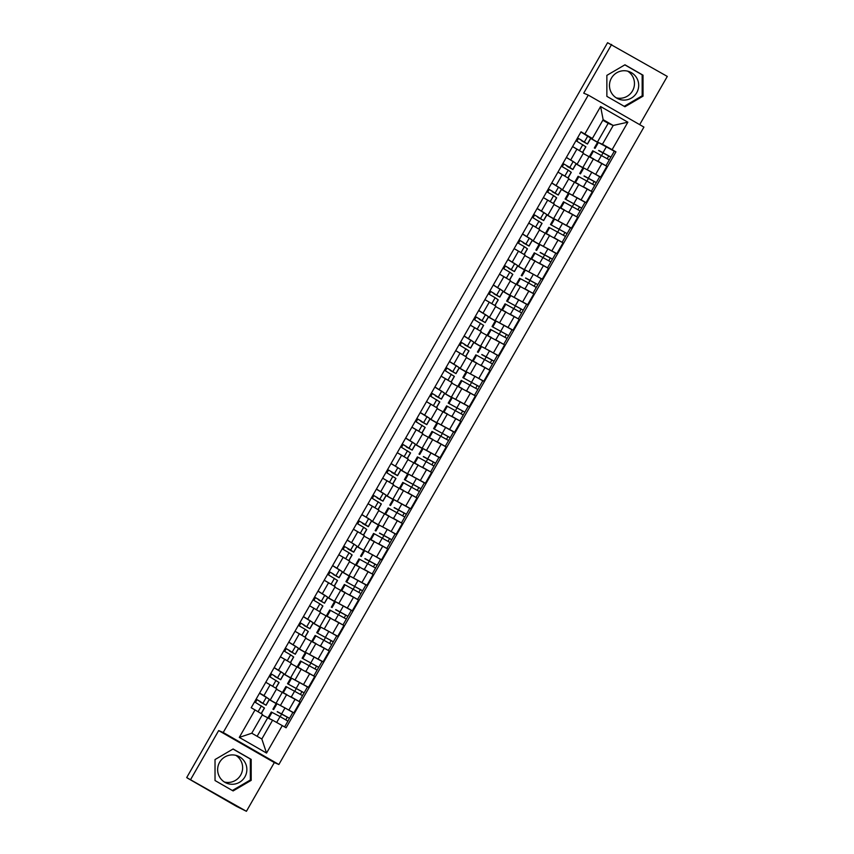 <?xml version="1.0" encoding="UTF-8"?>
<svg xmlns="http://www.w3.org/2000/svg" width="854" height="854" viewBox="0 0 854 854"><rect width="100%" height="100%" fill="white"/><g stroke="black" fill="none" stroke-linecap="round" stroke-linejoin="round"><path stroke-width="1.28" d="M235.821 755.331A14.699 14.603 -66.9 0 1 224.442 782.04M244.906 776.862A14.699 14.603 -66.9 0 1 226.491 783.118A14.699 14.603 -66.9 0 1 219.595 762.312A14.699 14.603 -66.9 0 1 238.01 756.068A14.699 14.603 -66.9 0 1 244.906 776.862M627.658 71.149A14.699 14.603 -66.9 0 1 616.278 97.858M636.742 92.68A14.699 14.603 -66.9 0 1 618.328 98.936A14.699 14.603 -66.9 0 1 611.432 78.13A14.699 14.603 -66.9 0 1 629.846 71.885A14.699 14.603 -66.9 0 1 636.742 92.68M639.678 124.641L667.294 76.422L607.578 42.7L186.706 777.578L246.422 811.3L274.326 762.569L278.874 764.501L643.927 127.086L588.267 95.093L223.214 732.508L218.667 730.576L190.762 779.307M246.422 811.3L236.462 806.336L187.677 778.229M611.635 44.429L583.72 93.161L588.267 95.093M187.699 778.24L186.706 777.578M277.763 704.091L293.893 712.802L300.074 702.009L276.418 689.231M269.352 699.522L276.216 703.429M276.664 688.698L270.131 684.801L263.95 695.594L268.327 698.572M263.95 695.594L259.595 693.085M276.13 703.579L269.277 699.65M292.58 712.247L293.893 712.802M270.12 684.801L265.775 682.293M292.378 678.578L308.497 687.299L314.678 676.507L291.033 663.718M283.966 674.009L290.819 677.916M274.209 667.582L282.941 673.059M290.734 678.076L283.891 674.137M307.184 686.733L308.497 687.299M291.267 663.184L280.39 656.79L287.275 660.74L290.648 654.858L283.774 650.876M306.981 653.064L323.111 661.786L329.292 650.994L305.636 638.216M298.58 648.496L305.433 652.413M288.812 642.069L297.544 647.556M305.348 652.563L298.505 648.624M321.798 661.231L323.111 661.786M305.881 637.671L294.993 631.277L301.878 635.237L305.252 629.345L298.377 625.363M321.595 627.562L337.725 636.273L343.906 625.48L320.25 612.702M313.183 622.993L320.047 626.9M303.426 616.556L312.158 622.043M319.951 627.049L313.108 623.121M336.401 635.718L337.725 636.273M320.485 612.169L309.607 605.764L316.492 609.724L319.866 603.831L312.991 599.86M336.198 602.049L352.328 610.77L358.509 599.978L334.864 587.189M327.797 597.48L334.651 601.387M318.03 591.053L326.772 596.53M334.565 601.547L327.722 597.608M351.015 610.204L352.328 610.77M335.099 586.655L324.21 580.261M350.813 576.535L366.942 585.257L373.123 574.464L349.467 561.686M342.401 571.966L349.265 575.884M332.644 565.54L341.376 571.027M349.169 576.034L342.326 572.095M365.629 584.702L366.942 585.257M349.713 561.142L338.824 554.748L345.71 558.708L349.083 552.816L342.208 548.834M365.416 551.033L381.546 559.744L387.727 548.951L364.082 536.173M357.015 546.464L363.868 550.371M347.247 540.027L355.99 545.514M363.783 550.52L356.94 546.592M380.233 559.189L381.546 559.744M364.316 535.639L353.428 529.234L360.324 533.195L363.687 527.302L356.823 523.331M380.03 525.52L396.16 534.241L402.341 523.449L378.685 510.66M371.629 520.951L378.482 524.858M361.861 514.524L370.593 520.001M378.397 525.018L371.554 521.079M394.847 533.675L396.16 534.241M378.93 510.126L368.042 503.732M394.644 500.006L410.763 508.728L416.944 497.935L393.299 485.157M386.232 495.437L393.086 499.355M376.475 489.011L385.207 494.498M393 499.505L386.157 495.566M409.45 508.173L410.763 508.728M393.534 484.613L382.656 478.219M409.247 474.504L425.377 483.215L431.558 472.422L407.902 459.644M400.846 469.935L407.7 473.842M391.079 463.498L399.821 468.985M407.614 473.991L400.772 470.063M424.064 482.659L425.377 483.215M408.148 459.11L397.259 452.705M423.862 448.99L439.991 457.712L446.172 446.92L422.516 434.131M415.45 444.422L422.314 448.329M405.693 437.995L414.425 443.472M422.218 448.489L415.375 444.55M438.668 457.146L439.991 457.712M422.751 433.597L411.874 427.203M438.465 423.477L454.595 432.199L460.776 421.406L437.131 408.628M430.064 418.908L436.917 422.815M420.296 412.482L429.039 417.969M436.832 422.976L429.989 419.036M453.282 431.644L454.595 432.199M437.365 408.084L426.477 401.69M453.079 397.975L469.209 406.685L475.39 395.893L451.734 383.115M444.667 393.406L451.531 397.313M434.91 386.969L443.642 392.456M451.446 397.462L444.592 393.534M467.896 406.13L469.209 406.685M451.979 382.581L441.091 376.176M467.682 372.461L483.812 381.183L489.993 370.39L466.348 357.602M459.281 367.893L466.135 371.8M449.514 361.466L458.256 366.942M466.049 371.96L459.206 368.021M482.499 380.617L483.812 381.183M466.583 357.068L455.694 350.674M482.296 346.948L498.426 355.67L504.607 344.877L480.951 332.099M473.895 342.379L480.749 346.286M464.128 335.953L472.86 341.44M480.663 346.446L473.821 342.507M497.113 355.115L498.426 355.67M481.197 331.555L470.308 325.161M496.911 321.446L513.03 330.156L519.221 319.364L495.566 306.586M488.499 316.877L495.363 320.784M478.742 310.44L487.474 315.927M495.267 320.933L488.424 317.005M511.717 329.601L513.03 330.156M495.8 306.052L484.923 299.647L491.808 303.608L495.181 297.715L488.307 293.744M511.514 295.932L527.644 304.654L533.825 293.861L510.169 281.073M503.113 291.363L509.966 295.27M493.345 284.937L502.088 290.413M509.881 295.431L503.038 291.492M526.331 304.088L527.644 304.654M510.414 280.539L499.526 274.145L506.411 278.094L509.785 272.212L502.91 268.231M526.128 270.419L542.258 279.141L548.439 268.348L524.783 255.57M517.716 265.85L524.58 269.757M507.959 259.424L516.691 264.911M524.484 269.917L517.641 265.978M540.934 278.575L542.258 279.141M525.029 255.026L514.14 248.631L521.025 252.581L524.399 246.699L517.524 242.717M540.731 244.917L556.861 253.627L563.042 242.835L539.397 230.057M532.33 240.348L539.184 244.255M522.563 233.911L531.305 239.398M539.098 244.404L532.255 240.476M555.548 253.072L556.861 253.627M539.632 229.523L528.743 223.118M555.346 219.403L571.475 228.125L577.656 217.332L554 204.544M546.934 214.834L553.798 218.741M537.177 208.408L545.909 213.884M553.712 218.902L546.859 214.962M570.162 227.559L571.475 228.125M554.246 204.01L543.357 197.616L550.243 201.565L553.616 195.683L546.741 191.702M569.949 193.89L586.079 202.611L592.26 191.819L568.615 179.041M561.548 189.321L568.401 193.228M551.791 182.895L560.523 188.382M568.316 193.388L561.473 189.449M584.766 202.046L586.079 202.611M568.849 178.497L557.972 172.102L564.857 176.052L568.23 170.17L561.356 166.188M584.563 168.387L600.693 177.098L606.874 166.306L583.218 153.528M576.162 163.819L583.015 167.726M566.394 157.382L575.126 162.868M582.93 167.875L576.087 163.947M599.38 176.543L600.693 177.098M583.463 152.994L572.575 146.589M582.802 167.63L588.982 156.837M568.188 193.143L574.368 182.35M553.584 218.645L559.765 207.853M538.97 244.159L545.151 233.366M524.356 269.672L530.537 258.879M509.753 295.185L515.933 284.382M495.139 320.688L501.319 309.895M480.535 346.201L486.716 335.408M465.921 371.714L472.102 360.911M451.318 397.217L457.498 386.424M436.704 422.73L442.884 411.938M422.089 448.243L428.27 437.451M407.486 473.746L413.667 462.953M392.872 499.259L399.053 488.467M378.269 524.772L384.449 513.98M363.655 550.275L369.835 539.482M349.04 575.788L355.232 564.996M334.437 601.301L340.618 590.509M319.823 626.804L326.004 616.012M305.22 652.317L311.4 641.525M290.606 677.83L296.786 667.038M276.002 703.333L282.183 692.541M272.597 720.2L282.279 725.601L266.544 753.068L239.291 737.397L255.015 709.93L262.541 714.414L251.77 733.212L261.836 738.998L272.597 720.2L262.221 714.979M257.118 736.297L267.569 718.054M590.765 138.305L597.405 142.116L608.176 123.318L613.215 125.463L603.148 119.677L592.377 138.476L581.04 131.804L251.204 707.731L255.015 709.93M584.862 133.993L600.597 106.526L627.85 122.197L612.115 149.663L602.444 144.262L613.215 125.463L627.85 122.197M282.279 725.601L286.09 727.789L615.937 151.863L612.115 149.663M278.874 764.501L223.214 732.508M274.326 762.569L218.667 730.576M233.11 748.979L215.027 759.558L215.027 780.535L233.11 790.932L251.193 780.353L251.183 759.377L233.11 748.979M624.947 64.797L606.863 75.376L606.863 96.353L624.947 106.75L643.03 96.171L643.019 75.184L624.947 64.797M608.176 123.318L602.828 120.243M599.177 142.874L602.444 144.262M592.377 138.476L589.74 137.355M613.983 151.03L615.937 151.863M281.735 713.955L280.187 716.655M597.533 142.372L590.69 138.433M296.349 688.441L294.801 691.142M310.952 662.939L309.404 665.64M325.566 637.426L324.018 640.126M340.18 611.912L338.632 614.613M354.784 586.41L353.236 589.111M369.398 560.897L367.85 563.597M384.001 535.383L382.453 538.084M398.615 509.881L397.067 512.581M413.219 484.367L411.671 487.068M427.833 458.854L426.285 461.555M442.447 433.352L440.899 436.052M457.05 407.838L455.502 410.539M471.664 382.325L470.116 385.026M486.268 356.823L484.72 359.523M500.882 331.309L499.334 334.01M515.485 305.796L513.948 308.497M530.099 280.293L528.551 282.994M544.713 254.78L543.165 257.481M559.317 229.267L557.769 231.968M573.931 203.764L572.383 206.465M588.534 178.251L586.986 180.952M603.148 152.738L601.6 155.439M266.544 753.068L261.836 738.998M239.291 737.397L251.77 733.212M603.148 119.677L600.597 106.526M232.363 790.505L250.339 779.99L250.329 759.003L232.993 749.043M250.329 759.003L251.183 759.377M250.339 779.99L251.193 780.353M624.199 106.323L642.176 95.797L642.165 74.821L624.829 64.861M642.165 74.821L643.019 75.184M642.176 95.797L643.03 96.171M260.481 701.636L256.125 699.148M260.246 702.041L265.978 705.169L256.147 699.116M266.074 705.255L269.448 699.362L259.509 693.224M255.453 702.404L257.022 699.672M261.26 713.645L264.484 708.03L254.556 701.892M269.458 718.854L267.932 717.883L271.305 712.001L280.048 716.581L287.915 721.118L284.585 726.925M267.932 717.883L271.423 719.698M276.568 722.409L280.144 724.405M277.315 711.617L287.382 717.114L285.802 719.837M287.371 717.104L289.474 718.321L287.894 721.096M277.219 711.798L289.474 718.321M272.896 709.215L276.269 703.333L285.012 707.913L292.879 712.449L289.506 718.331M275.095 676.122L270.729 673.646M274.86 676.528L280.582 679.656L270.75 673.603M280.678 679.741L284.051 673.859L274.123 667.721M270.067 676.891L271.636 674.158M266.96 682.976L270.483 685.004M275.863 688.153L279.087 682.527L269.159 676.389M272.768 686.328L265.786 682.271M289.698 650.609L285.343 648.133M289.474 651.026L295.196 654.153L285.364 648.101M295.292 654.239L298.665 648.346L288.737 642.208M284.67 651.378L286.239 648.645M281.574 657.473L285.087 659.491M284.734 659.288L278.564 670.08M290.477 662.651L293.701 657.014L290.648 654.858M304.312 625.107L299.946 622.619M304.077 625.512L309.799 628.64L299.967 622.587M309.895 628.725L313.269 622.833L303.341 616.695M299.284 625.875L300.854 623.142M296.189 631.96L299.701 633.978M299.348 633.775L293.168 644.578M305.081 637.137L308.305 631.501L305.252 629.345M296.925 700.205L293.296 698.124M284.062 693.352L282.546 692.38L285.919 686.488L302.497 695.594L304.12 692.829L287.51 683.712L301.996 691.612L300.416 694.334M282.546 692.38L286.026 694.185M290.648 696.618L299.135 701.476M287.51 683.712L290.883 677.82L307.461 686.926M301.974 691.601L304.088 692.818M311.539 674.692L307.91 672.61M298.676 667.839L297.149 666.867L300.523 660.985L317.101 670.091L318.691 667.305L302.113 658.199L316.588 666.088L315.019 668.821M297.149 666.867L300.64 668.671M305.262 671.116L313.749 675.962M302.113 658.199L305.486 652.317L322.065 661.423M316.588 666.088L318.691 667.305L322.097 661.434M326.143 649.189L322.513 647.108M313.29 642.325L311.763 641.354L315.137 635.472L331.715 644.578L333.306 641.792L316.727 632.686L331.213 640.585L329.633 643.308M311.763 641.354L315.254 643.169M319.876 645.603L328.363 650.46L331.747 644.589M331.203 640.575L333.306 641.792L336.711 635.92L328.843 631.384L325.47 637.276M316.727 632.686L320.101 626.804L328.843 631.384M318.926 599.593L314.56 597.117M318.691 599.999L324.413 603.127L314.582 597.074M324.509 603.212L327.883 597.33L317.955 591.192M313.898 600.362L315.457 597.629M310.792 606.447L314.304 608.475M313.952 608.272L307.782 619.065M319.695 611.624L322.919 605.998L319.866 603.831M333.53 574.08L329.174 571.604M333.295 574.486L339.027 577.624L329.196 571.572M339.123 577.71L342.486 571.817L332.558 565.679M328.502 574.849L330.071 572.116M325.406 580.944L328.918 582.962M328.566 582.759L322.396 593.551M334.298 586.122L337.533 580.485L327.594 574.347M331.213 584.285L324.232 580.229M340.757 623.676L337.127 621.595M327.893 616.823L326.367 615.851L329.74 609.959L346.318 619.065M326.367 615.851L329.857 617.655M334.48 620.089L342.966 624.947L346.35 619.075M335.761 609.585L345.817 615.083L344.247 617.805M345.806 615.072L347.909 616.289L346.329 619.054M335.654 609.756L347.909 616.289M331.331 607.183L334.704 601.291L351.282 610.396M355.36 598.163L351.741 596.081M342.507 591.31L340.981 590.338L344.354 584.456L360.932 593.551L362.555 590.787L345.945 581.67L360.431 589.57L358.851 592.292M340.981 590.338L344.472 592.142M349.094 594.587L357.58 599.433M345.945 581.67L349.318 575.788L365.896 584.894M360.42 589.559L362.523 590.776M348.144 548.578L343.778 546.09L350.674 550.04L354.047 544.147L347.172 540.166M347.909 548.983L353.727 552.196L350.674 550.04M353.727 552.196L357.1 546.304L354.047 544.147M343.116 549.346L344.674 546.613M340.009 555.431L343.532 557.448M343.169 557.246L336.999 568.049M348.912 560.608L352.136 554.972L349.083 552.816M362.747 523.064L358.392 520.588L365.288 524.527L368.65 518.645L361.786 514.663M362.512 523.47L368.341 526.683L365.288 524.527M368.341 526.683L371.714 520.801L368.65 518.645M357.719 523.833L359.288 521.1M354.623 529.918L358.136 531.946M357.783 531.743L351.613 542.536M363.516 535.095L366.75 529.469L363.687 527.302M377.361 497.551L372.995 495.074M377.126 497.957L382.848 501.095L373.017 495.042M382.944 501.181L386.318 495.288L376.39 489.15M372.333 498.32L373.903 495.587M369.227 504.415L372.75 506.433M372.397 506.23L366.217 517.022M378.13 509.592L381.354 503.956L371.426 497.818M375.034 507.756L368.053 503.7M391.965 472.048L387.609 469.561L394.505 473.511L397.879 467.618L391.004 463.637M391.74 472.454L397.558 475.667L394.505 473.511M397.558 475.667L400.932 469.775L397.879 467.618M386.947 472.817L388.506 470.084M383.841 478.902L387.353 480.919M392.744 484.079L395.968 478.443L386.04 472.305M389.648 482.254L382.667 478.197M406.579 446.535L402.223 444.059M406.344 446.941L412.066 450.069L402.234 444.016M412.172 450.154L415.535 444.272L405.607 438.134M401.551 447.304L403.12 444.571M398.455 453.389L401.967 455.417M395.434 466.006L401.615 455.203M407.347 458.566L410.571 452.94L400.643 446.802M404.252 456.741L397.27 452.684M421.193 421.022L416.827 418.545M420.958 421.428L426.68 424.566L416.848 418.513M426.776 424.651L430.149 418.759L420.221 412.621M416.165 421.791L417.723 419.058M413.058 427.886L416.571 429.904M410.048 440.493L416.229 429.69M421.961 433.063L425.185 427.427L415.257 421.289M418.866 431.227L411.884 427.171M435.796 395.519L431.441 393.032M435.561 395.925L441.294 399.053L431.462 393M441.39 399.138L444.763 393.246L434.825 387.108M430.768 396.288L432.337 393.555M427.673 402.373L431.185 404.39M424.662 414.991L430.832 404.177M436.565 407.55L439.799 401.914L429.861 395.776M433.48 405.725L426.498 401.668M450.41 370.006L446.044 367.53M450.175 370.412L455.897 373.54L446.066 367.487M455.993 373.625L459.367 367.743L449.439 361.605M445.382 370.775L446.941 368.042M442.276 376.86L445.799 378.888M445.436 378.685L439.266 389.477M451.179 382.037L454.403 376.411L444.475 370.273M448.083 380.211L441.102 376.155M369.974 572.66L366.345 570.579M357.111 565.796L355.595 564.825L358.958 558.943L359.705 559.295L375.568 568.059L372.205 573.941L363.697 569.074M355.595 564.825L359.075 566.64M364.978 558.559L375.034 564.056L373.465 566.778M375.023 564.046L377.137 565.263L375.546 568.038M364.871 558.74L377.137 565.263M360.559 556.157L363.921 550.275L372.664 554.854L380.532 559.391L377.169 565.273M384.588 547.147L380.959 545.065M371.725 540.283L370.198 539.322L373.572 533.43L374.308 533.793L390.182 542.546L386.819 548.428L378.311 543.56M370.198 539.322L373.689 541.126M379.582 533.056L389.648 538.554L388.068 541.276M389.637 538.543L391.74 539.76L390.161 542.525M379.486 533.227L391.74 539.76M375.162 530.654L378.536 524.762L387.278 529.341L395.146 533.878L391.772 539.771M399.192 521.634L395.562 519.552M386.328 514.781L384.812 513.809L388.186 507.916L404.764 517.022M384.812 513.809L388.303 515.613M392.925 518.058L401.401 522.904M394.196 507.543L404.262 513.04L402.682 515.763M404.252 513.03L406.355 514.247L404.764 517.012M394.1 507.714L406.355 514.247M389.776 505.141L393.15 499.259L409.728 508.365M413.806 496.131L410.176 494.05M400.942 489.267L399.416 488.296L402.789 482.414L419.367 491.52L420.958 488.734L404.38 479.628L418.866 487.527L417.286 490.249M399.416 488.296L402.907 490.111M407.529 492.544L416.015 497.402M404.38 479.628L407.753 473.746L424.331 482.852M418.855 487.517L420.958 488.734L424.363 482.862M428.409 470.618L424.78 468.536M415.556 463.754L414.03 462.793L417.403 456.901L418.14 457.264L434.013 466.017L430.64 471.899L422.143 467.031M414.03 462.793L417.521 464.597M423.413 456.527L433.48 462.025L431.9 464.747M433.469 462.014L435.572 463.231L433.992 465.996M423.317 456.698L435.604 463.242L438.945 457.338M418.994 454.125L422.367 448.233L438.977 457.349M443.023 445.105L439.394 443.023M430.16 438.251L428.644 437.28L432.007 431.387L448.585 440.493M428.644 437.28L432.124 439.084M436.746 441.529L445.233 446.375L450.218 437.728L433.597 428.612L448.083 436.511L446.514 439.234M448.072 436.501L450.186 437.718M433.597 428.612L436.97 422.73L453.549 431.836M457.627 419.602L454.008 417.521M444.774 412.738L443.247 411.767L446.621 405.885L463.199 414.991L464.822 412.215L448.211 403.099L462.697 410.998L461.117 413.72M443.247 411.767L446.738 413.582M451.36 416.015L459.847 420.873M448.211 403.099L451.585 397.217L468.163 406.323M462.687 410.987L464.789 412.204M472.241 394.089L468.611 392.007M459.377 387.225L457.861 386.264L461.235 380.372L477.813 389.477L479.404 386.702L462.825 377.596L477.301 385.496L475.731 388.218M457.861 386.264L461.341 388.068M465.964 390.502L474.45 395.359L477.845 389.488M477.29 385.485L479.404 386.702L482.798 380.82L474.931 376.283L471.568 382.176M462.825 377.596L466.188 371.703L474.931 376.283M465.014 344.493L460.658 342.016M464.779 344.899L470.511 348.037L460.68 341.984M470.607 348.122L473.981 342.23L464.053 336.092M459.986 345.262L461.555 342.529M456.89 351.357L460.402 353.375M460.05 353.172L453.88 363.964M465.793 356.534L469.017 350.898L459.089 344.76M462.697 354.698L455.716 350.642M479.628 318.99L475.262 316.503M479.393 319.396L485.115 322.524L475.283 316.471M485.211 322.609L488.584 316.717L478.656 310.578M474.6 319.759L476.169 317.026M471.504 325.844L475.016 327.861M474.664 327.658L468.483 338.462M480.396 331.021L483.62 325.385L473.692 319.247M477.301 329.196L470.319 325.139M494.242 293.477L489.876 291M494.007 293.883L499.729 297.011L489.897 290.958M499.825 297.096L503.198 291.214L493.27 285.076M489.214 294.246L490.772 291.513M486.107 300.33L489.62 302.359M489.267 302.156L483.097 312.948M495.01 305.508L498.234 299.882L495.181 297.715M508.845 267.964L504.49 265.487M508.61 268.369L514.439 271.583L504.5 265.455M514.439 271.583L517.802 265.701L507.874 259.563M503.817 268.732L505.387 266M500.722 274.828L504.234 276.845M503.881 276.643L497.701 287.435M509.614 280.005L512.838 274.369L509.785 272.212M523.459 242.461L519.093 239.974M523.224 242.867L528.946 245.995L519.115 239.942M529.042 246.08L532.416 240.187L522.488 234.049M518.431 243.23L519.99 240.497M515.325 249.315L518.837 251.332M518.485 251.129L512.315 261.932M524.228 254.492L527.452 248.856L524.399 246.699M538.063 216.948L533.707 214.471M537.828 217.354L543.56 220.481L533.729 214.429M543.656 220.567L547.03 214.685L537.091 208.547M533.035 217.717L534.604 214.984M529.939 223.801L533.451 225.83M533.099 225.627L526.929 236.419M538.831 228.979L542.066 223.353L532.138 217.215M535.746 227.153L528.765 223.097M486.855 368.576L483.225 366.494M473.991 361.722L472.465 360.751L475.838 354.858L476.585 355.221L492.448 363.975L489.086 369.857L480.578 365M472.465 360.751L475.956 362.555M481.848 354.485L491.915 359.982L490.335 362.704M491.904 359.972L494.007 361.189L492.427 363.953M481.752 354.656L494.007 361.189M477.429 352.083L480.802 346.201L489.545 350.78L497.412 355.307L494.039 361.199M501.458 343.073L497.829 340.992M488.595 336.209L487.079 335.238L490.452 329.356L507.03 338.462L508.653 335.686L492.043 326.57L506.529 334.469L504.949 337.191M487.079 335.238L490.57 337.052M495.192 339.486L503.668 344.343M506.518 334.458L508.621 335.675M492.043 326.57L495.416 320.688L511.994 329.793M516.072 317.56L512.443 315.478M503.209 310.696L501.682 309.735L505.056 303.843L521.634 312.948L523.224 310.173L506.646 301.067L521.121 308.956L519.563 311.689M501.682 309.735L505.173 311.539M509.795 313.973L518.282 318.83M506.646 301.067L510.019 295.174L526.598 304.28M521.121 308.956L523.224 310.173L526.63 304.291M530.676 292.047L527.057 289.965M517.823 285.193L516.296 284.222L519.67 278.329L528.412 282.92L536.28 287.446L532.907 293.328M516.296 284.222L519.787 286.026M524.409 288.471L532.896 293.317M525.68 277.956L535.746 283.453L534.166 286.175M525.584 278.126L537.871 284.67L536.259 287.424M521.26 275.554L524.634 269.672L533.376 274.251L541.244 278.778L537.871 284.67L535.725 283.443M545.29 266.544L541.66 264.462M532.426 259.68L530.91 258.709L534.273 252.827L550.851 261.932M530.91 258.709L534.39 260.523M539.013 262.957L547.499 267.814L550.883 261.943M540.294 252.442L550.35 257.94L548.78 260.662M550.339 257.929L552.453 259.146L550.862 261.922M540.187 252.624L552.453 259.146M535.874 250.041L539.237 244.159L555.815 253.264M559.904 241.031L556.274 238.949M547.04 234.167L545.514 233.206L548.887 227.313L565.465 236.419L567.088 233.654L550.478 224.538L564.964 232.437L563.384 235.16M545.514 233.206L549.005 235.01M553.627 237.444L562.113 242.301M564.953 232.416L567.056 233.644M550.478 224.538L553.851 218.645L570.429 227.751M552.677 191.435L548.311 188.958M552.442 191.84L558.164 194.979L548.332 188.915M558.26 195.054L561.633 189.172L551.705 183.034M547.649 192.203L549.218 189.471M544.542 198.299L548.065 200.316M547.702 200.114L541.532 210.906M553.445 203.476L556.669 197.84L553.616 195.683M574.507 215.518L570.878 213.436M561.644 208.664L560.128 207.693L563.501 201.8L580.079 210.906L581.702 208.141L565.092 199.025L579.578 206.924L577.998 209.646M560.128 207.693L563.608 209.497M568.23 211.941L576.717 216.788L580.112 210.917M565.092 199.025L568.465 193.143L585.043 202.249M579.556 206.914L581.67 208.13M567.28 165.932L562.925 163.445L569.821 167.395L573.194 161.502L566.319 157.52M567.056 166.338L572.874 169.551L569.821 167.395M572.874 169.551L576.247 163.658L573.194 161.502M562.252 166.701L563.821 163.968M559.156 172.786L562.669 174.803M562.316 174.6L556.146 185.403M568.059 177.963L571.283 172.327L568.23 170.17M589.121 190.015L585.492 187.933M576.258 183.151L574.731 182.18L578.105 176.298L578.852 176.65L594.715 185.414L591.352 191.296L582.844 186.428M574.731 182.18L578.222 183.984M584.115 175.913L594.181 181.411L592.601 184.133M594.17 181.4L596.273 182.617L594.694 185.393M584.019 176.095L596.273 182.617M579.695 173.511L583.068 167.63L591.811 172.209L599.679 176.746L596.305 182.628M581.894 140.419L577.528 137.942M581.659 140.825L587.381 143.952L577.55 137.9M587.477 144.038L590.851 138.156L580.923 132.018M576.866 141.188L578.436 138.455M573.771 147.272L577.283 149.301M576.93 149.098L570.75 159.89M582.663 152.45L585.887 146.824L575.959 140.686M579.567 150.624L572.586 146.568M603.725 164.502L600.095 162.42M590.872 157.638L589.345 156.677L592.719 150.784L609.297 159.89M589.345 156.677L592.836 158.481M597.458 160.915L605.945 165.772L609.329 159.901M598.729 150.411L608.795 155.898L607.215 158.63M608.785 155.887L610.888 157.115L609.297 159.879M598.633 150.582L610.888 157.115M594.309 148.009L597.683 142.116L614.261 151.222M593.519 158.769L587.338 169.562M578.916 184.283L572.735 195.075M564.302 209.796L558.121 220.588M549.698 235.298L543.518 246.091M535.084 260.812L528.904 271.604M520.47 286.325L514.289 297.117M505.867 311.827L499.686 322.62M491.253 337.341L485.072 348.133M476.649 362.854L470.469 373.646M462.035 388.356L455.855 399.149M447.432 413.87L441.251 424.662M432.818 439.383L426.637 450.175M418.204 464.886L412.023 475.678M403.6 490.399L397.42 501.191M388.986 515.912L382.805 526.704M374.383 541.415L368.202 552.207M359.769 566.928L353.588 577.72M345.155 592.441L338.974 603.234M330.551 617.944L324.371 628.736M315.937 643.457L309.756 654.249M301.334 668.97L295.153 679.763M286.72 694.473L280.539 705.265M387.011 480.727L380.831 491.52M587.317 188.969L581.136 199.761M572.703 214.482L566.522 225.275M558.1 239.995L551.919 250.788M543.486 265.498L537.305 276.29M528.872 291.011L522.691 301.804M514.268 316.524L508.087 327.317M499.654 342.027L493.473 352.819M485.051 367.54L478.87 378.333M470.437 393.053L464.256 403.846M455.833 418.556L449.652 429.348M441.219 444.069L435.038 454.862M426.605 469.583L420.424 480.375M412.002 495.085L405.821 505.878M397.388 520.598L391.207 531.391M382.784 546.112L376.603 556.904M368.17 571.614L361.989 582.407M353.567 597.127L347.386 607.92M338.953 622.641L332.772 633.433M324.339 648.143L318.158 658.946M309.735 673.657L303.554 684.449M295.121 699.17L288.94 709.962M601.921 163.466L595.74 174.259M265.978 705.169L269.341 699.287M263.021 703.098L266.384 697.206M261.153 713.581L264.377 707.955M258.068 711.745L261.42 705.874M272.042 712.353L268.679 718.246M280.048 716.581L276.675 722.463M277.006 703.685L273.643 709.578M285.012 707.913L281.639 713.805M280.582 679.656L283.955 673.774M277.625 677.585L280.998 671.703M275.757 688.089L278.991 682.442M272.661 686.253L276.034 680.36M295.196 654.153L298.569 648.261M292.239 652.072L295.612 646.19M290.371 662.576L293.605 656.929M309.799 628.64L313.172 622.758M306.842 626.569L310.216 620.677M304.974 637.073L308.209 631.426M286.656 686.851L283.282 692.733M294.662 691.067L291.289 696.96M291.62 678.183L288.246 684.065M299.615 682.399L296.253 688.292M301.27 661.338L297.897 667.22M309.265 665.565L305.892 671.447M306.234 652.669L302.86 658.562M314.229 656.897L310.856 662.779M315.873 635.824L312.5 641.717M323.879 640.052L320.506 645.934M320.837 627.156L317.464 633.049M324.413 603.127L327.787 597.245M321.456 601.056L324.83 595.174M319.588 611.56L322.823 605.913M339.027 577.624L342.39 571.732M336.06 575.543L339.433 569.661M334.192 586.047L337.426 580.4M331.096 584.211L334.469 578.329M330.487 610.322L327.114 616.204M338.483 614.538L335.11 620.431M335.451 601.654L332.078 607.536M343.447 605.87L340.073 611.763M345.091 584.809L341.717 590.69M353.097 589.036L349.724 594.918M350.055 576.14L346.681 582.033M358.061 580.368L354.688 586.25M353.631 552.111L357.004 546.229M348.806 560.544L352.04 554.897M368.245 526.598L371.607 520.716M363.409 535.031L366.654 529.384M382.848 501.095L386.221 495.203M379.891 499.014L383.265 493.132M378.023 509.518L381.258 503.871M374.927 507.682L378.301 501.8M397.462 475.582L400.836 469.7M392.637 484.015L395.872 478.368M389.541 482.179L392.915 476.286M412.066 450.069L415.439 444.187M409.109 447.998L412.482 442.116M407.241 458.502L410.475 452.855M404.145 456.666L407.518 450.773M426.68 424.566L430.053 418.673M423.723 422.484L427.096 416.603M421.855 432.989L425.089 427.342M418.759 431.153L422.132 425.271M441.294 399.053L444.656 393.171M438.337 396.982L441.699 391.089M436.458 407.486L439.693 401.839M433.373 405.65L436.736 399.757M455.897 373.54L459.271 367.658M452.94 371.469L456.314 365.576M451.072 381.973L454.307 376.326M447.976 380.137L451.35 374.244M359.705 559.295L356.331 565.188M367.7 563.523L364.338 569.404M364.669 550.627L361.295 556.52M372.664 554.854L369.302 560.747M374.308 533.793L370.946 539.675M382.314 538.009L378.941 543.902M379.272 525.125L375.909 531.007M387.278 529.341L383.905 535.234M388.922 508.279L385.549 514.161M396.929 512.507L393.555 518.389M393.886 499.611L390.513 505.493M401.892 503.839L398.519 509.721M403.536 482.766L400.163 488.659M411.532 486.993L408.159 492.875M408.5 474.098L405.127 479.991M416.496 478.325L413.122 484.218M418.14 457.264L414.766 463.146M426.146 461.48L422.773 467.373M423.104 448.596L419.73 454.477M431.11 452.812L427.737 458.705M432.754 431.75L429.381 437.632M440.749 435.978L437.376 441.86M437.718 423.082L434.344 428.964M445.713 427.31L442.34 433.191M447.357 406.237L443.995 412.13M455.363 410.464L451.99 416.346M452.321 397.569L448.948 403.462M460.327 401.796L456.954 407.678M461.971 380.735L458.598 386.616M469.967 384.951L466.604 390.844M466.935 372.066L463.562 377.948M470.511 348.037L473.885 342.144M467.554 345.955L470.917 340.073M465.676 356.46L468.921 350.813M462.59 354.623L465.964 348.742M485.115 322.524L488.488 316.642M482.158 320.453L485.531 314.56M480.29 330.957L483.524 325.299M477.194 329.11L480.567 323.228M499.729 297.011L503.102 291.129M496.772 294.94L500.145 289.047M494.904 305.444L498.138 299.797M514.332 271.508L517.705 265.615M511.375 269.426L514.748 263.544M509.507 279.931L512.742 274.283M528.946 245.995L532.32 240.113M525.989 243.924L529.363 238.031M524.121 254.428L527.356 248.77M543.56 220.481L546.923 214.6M540.603 218.41L543.966 212.518M538.725 228.915L541.959 223.268M535.639 227.079L539.002 221.186M476.585 355.221L473.212 361.103M484.581 359.449L481.208 365.331M481.539 346.553L478.176 352.435M489.545 350.78L486.172 356.662M491.189 329.708L487.815 335.601M499.195 333.935L495.822 339.817M496.153 321.04L492.779 326.933M504.159 325.267L500.786 331.149M505.803 304.205L502.43 310.087M513.798 308.422L510.425 314.315M510.767 295.537L507.393 301.419M518.762 299.754L515.389 305.647M520.406 278.692L517.033 284.574M528.412 282.92L525.039 288.801M525.37 270.024L521.997 275.906M533.376 274.251L530.003 280.133M535.02 253.179L531.647 259.072M543.016 257.406L539.653 263.288M539.984 244.511L536.611 250.403M547.98 248.738L544.606 254.62M549.624 227.676L546.261 233.558M557.63 231.893L554.257 237.786M554.588 219.008L551.225 224.89M562.594 223.225L559.221 229.118M558.164 194.979L561.537 189.086M555.207 192.897L558.58 187.015M553.339 203.401L556.573 197.754M564.238 202.163L560.864 208.045M572.233 206.39L568.871 212.272M569.202 193.495L565.828 199.377M577.197 197.722L573.835 203.604M572.778 169.466L576.151 163.584M567.942 177.899L571.187 172.241M578.852 176.65L575.479 182.542M586.847 180.877L583.474 186.759M583.816 167.982L580.442 173.874M591.811 172.209L588.438 178.091M587.381 143.952L590.754 138.07M584.424 141.881L587.798 135.989M582.556 152.386L585.791 146.739M579.46 150.55L582.834 144.657M593.455 151.147L590.082 157.029M601.462 155.364L598.088 161.257M598.419 142.479L595.046 148.361M606.425 146.696L603.052 152.588M583.517 153.005L577.336 163.797M568.913 178.518L562.733 189.31M554.299 204.031L548.119 214.824M539.696 229.534L533.515 240.326M525.082 255.047L518.901 265.84M510.468 280.56L504.287 291.353M495.864 306.063L489.684 316.855M481.25 331.576L475.07 342.369M466.647 357.089L460.466 367.882M452.033 382.592L445.852 393.384M437.429 408.105L431.249 418.898M422.815 433.618L416.635 444.411M408.201 459.121L402.02 469.913M393.598 484.634L387.417 495.427M378.984 510.148L372.803 520.94M364.38 535.65L358.2 546.443M349.766 561.163L343.586 571.956M335.152 586.677L328.971 597.469M320.549 612.179L314.368 622.972M305.935 637.692L299.754 648.485M291.331 663.206L285.151 673.998M276.717 688.708L270.537 699.501M302.529 695.604L299.156 701.486M307.493 686.936L304.12 692.829M317.133 670.091L313.77 675.973M351.314 610.407L347.941 616.3M360.964 593.562L357.591 599.444M365.928 584.894L362.555 590.787M404.796 517.033L401.423 522.915M409.76 508.365L406.387 514.257M419.399 491.53L416.037 497.412M453.581 431.836L450.218 437.728M463.231 415.001L459.858 420.883M468.195 406.333L464.822 412.215M507.062 338.472L503.689 344.354M512.026 329.804L508.653 335.686M521.666 312.959L518.303 318.841M555.847 253.275L552.485 259.157M565.497 236.43L562.124 242.312M570.461 227.762L567.088 233.654M585.075 202.249L581.702 208.141M614.293 151.233L610.92 157.125"/></g></svg>
